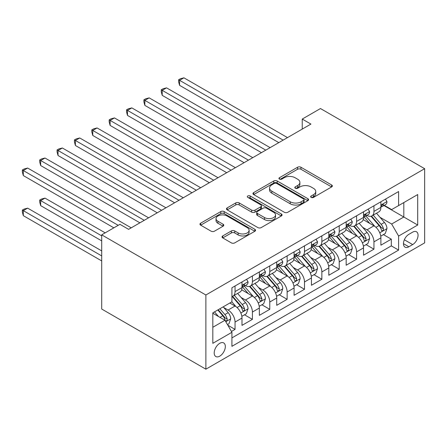 <?xml version="1.0" encoding="UTF-8"?>
<svg xmlns="http://www.w3.org/2000/svg" width="447" height="447" viewBox="0 0 447 447"><rect width="100%" height="100%" fill="white"/><g stroke="black" fill="none" stroke-linecap="round" stroke-linejoin="round"><path stroke-width="0.67" d="M311.146 197.39A1.687 0.972 0 0 0 313.531 197.39L331.64 186.935A2.408 1.391 0 0 0 332.344 185.952A2.408 1.391 0 0 0 331.64 184.969L300.96 167.256A2.408 1.391 0 0 0 297.551 167.256L279.448 177.71A1.687 0.972 0 0 0 278.95 178.398A1.687 0.972 0 0 0 279.448 179.091A1.687 0.972 0 0 0 281.833 179.091L284.175 177.733A7.711 4.453 0 0 1 295.081 177.733L297.641 179.213A7.711 4.453 0 0 1 299.898 182.359A7.711 4.453 0 0 1 297.641 185.511L295.294 186.863A1.687 0.972 0 0 0 294.802 187.55A1.687 0.972 0 0 0 295.294 188.237A1.687 0.972 0 0 0 297.68 188.237L300.026 186.885A7.711 4.453 0 0 1 310.933 186.885L313.487 188.36A7.711 4.453 0 0 1 315.75 191.512A7.711 4.453 0 0 1 313.487 194.657L311.146 196.01A1.687 0.972 0 0 0 310.648 196.702A1.687 0.972 0 0 0 311.146 197.39L311.146 196.01M219.768 356.147A7.856 4.537 120 0 0 224.902 349.224A7.856 4.537 120 0 0 223.696 342.927A7.856 4.537 120 0 0 219.768 343.318A7.856 4.537 120 0 0 214.633 350.241A7.856 4.537 120 0 0 215.84 356.538A7.856 4.537 120 0 0 219.768 356.147M222.735 235.938A2.408 1.391 0 0 0 222.03 236.921A2.408 1.391 0 0 0 222.735 237.905L231.339 242.872A2.408 1.391 0 0 0 234.748 242.872L254.863 231.261A2.408 1.391 0 0 0 255.567 230.278A2.408 1.391 0 0 0 254.863 229.294L224.182 211.582A2.408 1.391 0 0 0 220.773 211.582L200.664 223.193A2.408 1.391 0 0 0 199.96 224.176A2.408 1.391 0 0 0 200.664 225.159L211.062 231.166A2.408 1.391 0 0 0 214.471 231.166L223.075 226.193A2.408 1.391 0 0 0 223.779 225.21A2.408 1.391 0 0 0 223.075 224.226L217.918 221.248A6.448 3.721 0 0 1 216.03 218.617A6.448 3.721 0 0 1 220.013 215.18A6.448 3.721 0 0 1 227.037 215.985L247.236 227.646A6.448 3.721 0 0 1 249.124 230.278A6.448 3.721 0 0 1 245.14 233.72A6.448 3.721 0 0 1 238.117 232.909L234.748 230.965A2.408 1.391 0 0 0 231.339 230.965L222.735 235.938L222.735 237.905M424.65 168.692L320.471 108.543L302.239 119.07L310.922 124.082L128.613 229.339L119.93 224.327L101.698 234.854L205.877 294.998L424.65 168.692L424.65 242.872L205.877 369.183L205.877 294.998M284.342 212.275A2.408 1.391 0 0 0 287.756 212.275L307.866 200.664A2.408 1.391 0 0 0 308.57 199.675A2.408 1.391 0 0 0 307.866 198.691L277.185 180.985A2.408 1.391 0 0 0 273.776 180.985L253.667 192.596A2.408 1.391 0 0 0 252.963 193.579A2.408 1.391 0 0 0 253.667 194.562L284.342 212.275M248.465 197.753A1.687 0.972 0 0 1 250.175 197.993L250.175 195.987L281.364 213.996A2.408 1.391 0 0 1 282.068 214.979A2.408 1.391 0 0 1 281.364 215.962L261.249 227.573A2.408 1.391 0 0 1 257.841 227.573L227.165 209.861L227.165 207.894A2.408 1.391 0 0 0 226.461 208.878A2.408 1.391 0 0 0 227.165 209.861M227.165 207.894L235.77 202.927A2.408 1.391 0 0 1 239.179 202.927L251.622 210.107A2.408 1.391 0 0 0 255.03 210.107L260.741 206.81A2.408 1.391 0 0 0 261.445 205.827A2.408 1.391 0 0 0 260.741 204.843L247.789 197.367A1.687 0.972 0 0 1 247.292 196.674A1.687 0.972 0 0 1 248.336 195.775A1.687 0.972 0 0 1 250.175 195.987M231.445 331.462L235.044 329.383L227.841 325.22M223.74 307.519L228.099 310.034A9.823 5.671 60 0 1 235.044 322.063L241.989 318.057L241.989 325.371L252.41 319.359L244.509 314.8M241.106 297.495L245.464 300.01A9.823 5.671 60 0 1 252.41 312.04L259.355 308.033L259.355 315.347L269.77 309.335L261.869 304.776M258.467 287.471L262.825 289.986A9.823 5.671 60 0 1 269.77 302.016L276.715 298.009L276.715 305.323L287.136 299.311L279.235 294.746M275.833 277.447L280.191 279.962A9.823 5.671 60 0 1 287.136 291.992L294.081 287.98L294.081 295.299L304.496 289.287L296.596 284.722M293.193 267.423L297.551 269.938A9.823 5.671 60 0 1 304.496 281.968L311.442 277.956L311.442 285.275L321.862 279.263L313.962 274.698M310.559 257.399L314.917 259.914A9.823 5.671 60 0 1 321.862 271.944L328.808 267.932L328.808 275.251L339.223 269.239L331.322 264.674M327.919 247.37L332.277 249.89A9.823 5.671 60 0 1 339.223 261.92L346.168 257.908L346.168 265.227L356.589 259.21L348.688 254.65M345.285 237.346L349.643 239.866A9.823 5.671 60 0 1 356.589 251.896L363.534 247.884L363.534 255.203L373.949 249.186L373.949 241.872A9.823 5.671 -120 0 0 367.004 229.842L362.646 227.322M366.048 244.626L373.949 249.186M241.989 318.057A9.823 5.671 -120 0 0 235.044 306.027L229.836 303.021M259.355 308.033A9.823 5.671 -120 0 0 252.41 296.003L241.671 289.801M276.715 298.009A9.823 5.671 -120 0 0 269.77 285.979L259.036 279.777M294.081 287.98A9.823 5.671 -120 0 0 287.136 275.955L276.397 269.753M311.442 277.956A9.823 5.671 -120 0 0 304.496 265.926L293.763 259.729M328.808 267.932A9.823 5.671 -120 0 0 321.862 255.902L311.123 249.705M346.168 257.908A9.823 5.671 -120 0 0 339.223 245.878L328.489 239.681M363.534 247.884A9.823 5.671 -120 0 0 356.589 235.854L345.849 229.657M412.67 232.144L408.849 234.351A7.61 4.397 120 0 0 403.876 241.062A7.61 4.397 120 0 0 405.043 247.157A7.61 4.397 120 0 0 408.849 246.783L412.67 244.576A7.61 4.397 120 0 0 417.643 237.871A7.61 4.397 120 0 0 416.475 231.769A7.61 4.397 120 0 0 412.67 232.144M212.822 327.277L224.975 320.259L231.92 332.289L231.92 346.324L398.607 250.091L398.607 236.055L391.661 224.025L380.006 217.298M231.92 332.289L212.822 343.318L212.822 312.844L231.92 301.814L231.92 287.779L398.607 191.545L398.607 205.581L417.705 194.557L417.705 225.031L398.607 236.055M245.375 285.521L245.464 285.577A9.823 5.671 60 0 0 250.376 286.063L257.321 282.051A9.823 5.671 -120 0 0 259.355 277.559L259.355 271.944M262.735 275.497L262.825 275.553A9.823 5.671 60 0 0 267.736 276.039L274.681 272.027A9.823 5.671 -120 0 0 276.715 267.529L276.715 261.92M280.101 265.473L280.191 265.529A9.823 5.671 60 0 0 285.102 266.015L292.047 262.003A9.823 5.671 -120 0 0 294.081 257.506L294.081 251.896M297.462 255.449L297.551 255.505A9.823 5.671 60 0 0 302.463 255.991L309.408 251.979A9.823 5.671 -120 0 0 311.442 247.482L311.442 241.872M314.828 245.425L314.917 245.476A9.823 5.671 60 0 0 319.828 245.967L326.774 241.956A9.823 5.671 -120 0 0 328.808 237.458L328.808 231.842M332.188 235.401L332.277 235.452A9.823 5.671 60 0 0 337.189 235.938L344.134 231.932A9.823 5.671 -120 0 0 346.168 227.434L346.168 221.818M349.548 225.377L349.643 225.428A9.823 5.671 60 0 0 354.555 225.914L361.5 221.908A9.823 5.671 -120 0 0 363.534 217.41L363.534 211.794M231.92 337.904L391.315 245.878L391.315 239.162L380.894 245.179L380.894 237.86A9.823 5.671 -120 0 0 373.949 225.83L363.21 219.633M366.914 215.353L367.004 215.404A9.823 5.671 -120 0 0 371.915 215.89A9.823 5.671 -120 0 0 373.949 211.397L373.949 205.782M371.915 215.89L378.86 211.884A9.823 5.671 -120 0 0 380.894 207.386L380.894 201.77M235.044 285.979L235.044 291.589A9.823 5.671 60 0 1 233.01 296.087A9.823 5.671 60 0 1 231.92 296.484M233.01 296.087L239.955 292.075A9.823 5.671 -120 0 0 241.989 287.583L241.989 281.968M252.41 275.95L252.41 281.565A9.823 5.671 60 0 1 250.376 286.063M269.77 265.926L269.77 271.541A9.823 5.671 60 0 1 267.736 276.039M287.136 255.902L287.136 261.517A9.823 5.671 60 0 1 285.102 266.015M304.496 245.878L304.496 251.493A9.823 5.671 60 0 1 302.463 255.991M321.862 235.854L321.862 241.469A9.823 5.671 60 0 1 319.828 245.967M339.223 225.83L339.223 231.445A9.823 5.671 60 0 1 337.189 235.938M356.589 215.806L356.589 221.421A9.823 5.671 60 0 1 354.555 225.914M356.589 251.896L356.589 259.21M339.223 261.92L339.223 269.239M321.862 271.944L321.862 279.263M304.496 281.968L304.496 289.287M287.136 291.992L287.136 299.311M269.77 302.016L269.77 309.335M252.41 312.04L252.41 319.359M235.044 322.063L235.044 329.383M224.975 320.259L212.822 313.241M391.661 224.025L403.814 217.007L403.814 202.575L417.705 194.557M383.928 205.531L417.705 225.031M384.275 205.329L391.661 209.593L398.607 205.581M101.698 234.854L101.698 309.033L205.877 369.183M302.239 119.07L302.239 129.094M383.414 234.602L391.315 239.162M391.315 245.878L398.607 250.091M311.822 197.63L313.487 196.663A7.711 4.453 0 0 0 315.75 193.517L315.75 191.512M299.898 182.359L299.898 184.365A7.711 4.453 0 0 1 297.641 187.511L295.97 188.478M331.607 186.952L300.96 169.262A2.408 1.391 0 0 0 297.551 169.262L280.118 179.325M307.832 200.681L277.185 182.985A2.408 1.391 0 0 0 273.776 182.985L253.7 194.579M303.602 200.368A1.687 0.972 0 0 0 304.1 199.675A1.687 0.972 0 0 0 303.602 198.988L276.676 183.443A1.687 0.972 0 0 0 274.29 183.443L271.821 184.868A7.711 4.453 0 0 0 269.558 188.019A7.711 4.453 0 0 0 271.821 191.165L290.226 201.793A7.711 4.453 0 0 0 301.133 201.793L303.602 200.368L303.602 202.374A1.687 0.972 0 0 0 304.1 201.681L304.1 199.675M269.558 188.019L269.558 190.02A7.711 4.453 0 0 0 271.821 193.171L271.821 191.165M303.602 202.374L301.133 203.798A7.711 4.453 0 0 1 290.226 203.798L271.821 193.171M227.199 209.878L235.77 204.927L235.77 202.927M261.445 205.827L261.445 207.833A2.408 1.391 0 0 1 260.741 208.816L255.03 212.113A2.408 1.391 0 0 1 251.622 212.113L239.179 204.927A2.408 1.391 0 0 0 235.77 204.927M250.175 197.993L281.331 215.979M264.535 217.56A6.448 3.721 0 0 0 271.558 218.371A6.448 3.721 0 0 0 275.536 214.929A6.448 3.721 0 0 0 273.648 212.297L266.535 208.19A2.408 1.391 0 0 0 263.127 208.19L257.416 211.487A2.408 1.391 0 0 0 256.712 212.47A2.408 1.391 0 0 0 257.416 213.454L264.535 217.56L264.535 219.566A6.448 3.721 0 0 0 271.558 220.371A6.448 3.721 0 0 0 275.536 216.935L275.536 214.929M256.712 212.47L256.712 214.476A2.408 1.391 0 0 0 257.416 215.46L257.416 213.454M264.535 219.566L257.416 215.46M249.124 230.278L249.124 232.284A6.448 3.721 0 0 1 245.14 235.725A6.448 3.721 0 0 1 238.117 234.915L234.748 232.971A2.408 1.391 0 0 0 231.339 232.971L222.768 237.921M216.03 218.617L216.03 220.622A6.448 3.721 0 0 0 217.918 223.254L217.918 221.248M223.042 226.216L217.918 223.254M254.829 231.283L224.182 213.588A2.408 1.391 0 0 0 220.773 213.588L200.697 225.182M380.749 236.139L385.236 233.552L386.973 228.534A6.509 3.755 -120 0 0 384.437 222.427L376.503 213.241M374.916 226.467L365.847 215.968M369.753 223.411L364.495 217.315A15.595 9.001 -120 0 0 364.009 216.773M179.571 125.434L244.073 162.674L144.845 105.386L144.845 100.374L149.186 97.871L252.756 157.662M371.032 216.242L379.056 225.534A6.509 3.755 60 0 1 381.375 230.015L381.85 230.786L382.727 230.663L383.314 229.948L383.459 228.814A6.509 3.755 -120 0 0 381.14 224.333L373.206 215.147M371.502 216.091L380.123 226.076A3.313 1.917 60 0 1 380.961 227.372L383.459 228.814M385.498 199.116L386.973 201.67A6.509 3.755 60 0 1 385.627 204.553L382.325 206.453A6.509 3.755 -120 0 0 383.459 204.955L383.319 204.38L382.509 204.542L381.375 206.156A6.509 3.755 60 0 1 380.894 207.084M283.141 140.123L179.571 80.326L183.913 77.817L287.482 137.615M381.112 206.76L381.14 206.76A6.509 3.755 -120 0 0 382.325 206.453M278.799 142.627L179.571 85.338L179.571 80.326L178.616 79.773L180.353 78.773L183.913 77.817M179.571 85.338L178.616 81.779L178.616 79.773M363.389 246.163L367.875 243.576L369.608 238.564A6.509 3.755 -120 0 0 367.076 232.451L359.142 223.265M357.55 236.491L348.487 225.992M352.392 233.435L347.129 227.339A15.595 9.001 -120 0 0 346.648 226.797M162.211 135.463L226.713 172.698L127.484 115.41L127.484 110.398L131.826 107.895L235.396 167.686M353.666 226.271L361.69 235.558A6.509 3.755 60 0 1 364.014 240.039L364.484 240.816L365.367 240.687L365.953 239.972L366.093 238.838A6.509 3.755 -120 0 0 363.774 234.357L355.84 225.171M354.141 226.115L362.763 236.1A3.313 1.917 60 0 1 363.595 237.396L366.093 238.838M346.023 256.187L350.509 253.6L352.247 248.588A6.509 3.755 -120 0 0 349.71 242.475L341.776 233.289M340.189 246.515L331.121 236.016M335.032 243.459L329.769 237.363A15.595 9.001 -120 0 0 329.283 236.821M144.845 145.482L209.347 182.728M336.306 236.295L344.33 245.582A6.509 3.755 60 0 1 346.648 250.069L347.123 250.84L348.001 250.711L348.593 249.996L348.733 248.862A6.509 3.755 -120 0 0 346.414 244.38L338.48 235.195M336.775 236.139L345.397 246.124A3.313 1.917 60 0 1 346.235 247.42L348.733 248.862M328.662 266.211L333.149 263.624L334.881 258.612A6.509 3.755 -120 0 0 332.35 252.499L324.416 243.313M322.823 256.539L313.76 246.04M317.666 253.483L312.403 247.392A15.595 9.001 -120 0 0 311.922 246.845M127.484 155.511L191.987 192.752L92.758 135.458L92.758 130.446L97.1 127.943L200.669 187.74M318.94 246.319L326.964 255.606A6.509 3.755 60 0 1 329.288 260.093L329.757 260.864L330.64 260.741L331.227 260.025L331.372 258.886A6.509 3.755 -120 0 0 329.048 254.404L321.119 245.219M319.415 246.168L328.037 256.148A3.313 1.917 60 0 1 328.869 257.444L331.372 258.886M311.296 276.24L315.783 273.648L317.521 268.636A6.509 3.755 -120 0 0 314.984 262.523L307.05 253.337M305.463 266.563L296.395 256.064M300.306 263.507L295.042 257.416A15.595 9.001 -120 0 0 294.556 256.869M110.118 165.535L174.621 202.776L75.392 145.487L75.392 140.47L79.734 137.967L183.304 197.764M301.58 256.343L309.603 265.63A6.509 3.755 60 0 1 311.922 270.117L312.397 270.888L313.274 270.765L313.867 270.049L314.006 268.91A6.509 3.755 -120 0 0 311.688 264.428L303.753 255.243M302.049 256.192L310.671 266.172A3.313 1.917 60 0 1 311.509 267.468L314.006 268.91M368.132 209.14L369.608 211.694A6.509 3.755 60 0 1 368.261 214.577L364.964 216.477A6.509 3.755 -120 0 0 366.093 214.979L365.959 214.404L365.143 214.566L364.014 216.186A6.509 3.755 60 0 1 363.534 217.108M265.781 150.147L162.211 90.35L166.552 87.847L270.122 147.639M363.752 216.784L363.774 216.784A6.509 3.755 -120 0 0 364.964 216.477M261.439 152.65L162.211 95.362L162.211 90.35L161.255 89.797L162.987 88.797L166.552 87.847M162.211 95.362L161.255 91.803L161.255 89.797M350.772 219.164L352.247 221.718A6.509 3.755 60 0 1 350.901 224.601L347.598 226.506A6.509 3.755 -120 0 0 348.733 225.003L348.599 224.428L347.783 224.59L346.648 226.21A6.509 3.755 60 0 1 346.168 227.132M248.415 160.171L143.889 99.821L145.627 98.821L149.186 97.871M346.386 226.808L346.414 226.808A6.509 3.755 -120 0 0 347.598 226.506M144.845 105.386L143.889 101.827L143.889 99.821M333.406 229.188L334.881 231.742A6.509 3.755 60 0 1 333.535 234.625L330.238 236.53A6.509 3.755 -120 0 0 331.372 235.027L331.233 234.452L330.417 234.614L329.288 236.234A6.509 3.755 60 0 1 328.808 237.156M231.054 170.195L126.529 109.85L128.267 108.844L131.826 107.895M329.026 236.832L329.048 236.832A6.509 3.755 -120 0 0 330.238 236.53M127.484 115.41L126.529 111.851L126.529 109.85M316.046 239.212L317.521 241.771A6.509 3.755 60 0 1 316.174 244.649L312.872 246.554A6.509 3.755 -120 0 0 314.006 245.051L313.872 244.475L313.056 244.638L311.922 246.258A6.509 3.755 60 0 1 311.442 247.18M213.688 180.219L110.118 120.422L114.46 117.919L218.03 177.71M311.66 246.856L311.688 246.856A6.509 3.755 -120 0 0 312.872 246.554M209.347 182.722L110.118 125.434L110.118 120.422L109.163 119.874L110.901 118.868L114.46 117.919M110.118 125.434L109.163 121.875L109.163 119.874M293.936 286.264L298.423 283.672L300.155 278.66A6.509 3.755 -120 0 0 297.624 272.547L289.69 263.367M288.103 276.587L279.034 266.088M282.94 273.53L277.676 267.44A15.595 9.001 -120 0 0 277.196 266.898M92.758 175.559L157.26 212.8L58.032 155.511L58.032 150.499L62.373 147.991L165.943 207.788M284.214 266.367L292.243 275.659A6.509 3.755 60 0 1 294.562 280.14L295.031 280.912L295.914 280.789L296.501 280.073L296.646 278.939A6.509 3.755 -120 0 0 294.322 274.452L286.393 265.267M284.689 266.216L293.31 276.196A3.313 1.917 60 0 1 294.143 277.492L296.646 278.939M298.68 249.236L300.155 251.795A6.509 3.755 60 0 1 298.808 254.673L295.512 256.578A6.509 3.755 -120 0 0 296.646 255.081L296.506 254.499L295.696 254.661L294.562 256.282A6.509 3.755 60 0 1 294.081 257.209M196.328 190.243L91.803 129.898L93.54 128.892L97.1 127.943M294.299 256.88L294.322 256.88A6.509 3.755 -120 0 0 295.512 256.578M92.758 135.458L91.803 131.904L91.803 129.898M276.57 296.288L281.057 293.696L282.795 288.684A6.509 3.755 -120 0 0 280.258 282.571L272.329 273.391M270.737 286.611L261.668 276.112M265.579 283.554L260.316 277.464A15.595 9.001 -120 0 0 259.83 276.922M75.392 185.583L139.894 222.824M266.853 276.391L274.877 285.683A6.509 3.755 60 0 1 277.196 290.164L277.671 290.936L278.548 290.813L279.14 290.097L279.28 288.963A6.509 3.755 -120 0 0 276.961 284.476L269.027 275.296M267.323 276.24L275.95 286.22A3.313 1.917 60 0 1 276.782 287.516L279.28 288.963M281.319 259.26L282.795 261.819A6.509 3.755 60 0 1 281.448 264.697L278.146 266.602A6.509 3.755 -120 0 0 279.28 265.105L279.146 264.523L278.33 264.685L277.196 266.306A6.509 3.755 60 0 1 276.715 267.233M178.962 200.267L74.437 139.922L76.174 138.916L79.734 137.967M276.933 266.904L276.961 266.904A6.509 3.755 -120 0 0 278.146 266.602M75.392 145.487L74.437 141.928L74.437 139.922M259.21 306.312L263.696 303.72L265.429 298.708A6.509 3.755 -120 0 0 262.897 292.601L254.963 283.415M253.376 296.635L244.308 286.141M248.214 293.578L242.95 287.488A15.595 9.001 -120 0 0 242.47 286.946M58.032 195.607L113.851 227.836L23.305 175.559L23.305 170.547L27.647 168.038L131.217 227.836M249.493 286.415L257.517 295.707A6.509 3.755 60 0 1 259.836 300.188L260.31 300.96L261.188 300.837L261.774 300.121L261.92 298.987A6.509 3.755 -120 0 0 259.595 294.5L251.667 285.32M249.962 286.264L258.584 296.244A3.313 1.917 60 0 1 259.422 297.546L261.92 298.987M263.953 269.284L265.429 271.843A6.509 3.755 60 0 1 264.082 274.721L260.785 276.626A6.509 3.755 -120 0 0 261.92 275.128L261.78 274.547L260.97 274.709L259.836 276.33A6.509 3.755 60 0 1 259.355 277.257M161.602 210.291L57.076 149.946L58.814 148.94L62.373 147.991M259.573 276.933L259.595 276.933A6.509 3.755 -120 0 0 260.785 276.626M58.032 155.511L57.076 151.952L57.076 149.946M241.844 316.336L246.331 313.744L248.068 308.732A6.509 3.755 -120 0 0 245.532 302.625L237.603 293.439M236.01 306.659L231.859 301.854M230.853 303.602L230.177 302.82M105.168 232.848L45.007 198.116L40.666 200.619L40.666 205.631L101.698 240.866M232.127 296.439L240.151 305.731A6.509 3.755 60 0 1 242.47 310.212L242.945 310.983L243.822 310.861L244.414 310.145L244.554 309.011A6.509 3.755 -120 0 0 242.235 304.53L234.301 295.344M232.596 296.288L241.224 306.273A3.313 1.917 60 0 1 242.056 307.57L244.554 309.011M40.666 205.631L39.71 202.072L39.71 200.066L101.698 235.854M39.71 200.066L41.448 199.066L45.007 198.116M246.593 279.308L248.068 281.867A6.509 3.755 60 0 1 246.722 284.745L243.419 286.65A6.509 3.755 -120 0 0 244.554 285.152L244.42 284.571L243.604 284.733L242.47 286.354A6.509 3.755 60 0 1 241.989 287.281M144.236 220.315L40.666 160.523L45.007 158.014L148.577 217.812M242.207 286.957L242.235 286.957A6.509 3.755 -120 0 0 243.419 286.65M139.9 222.824L40.666 165.535L40.666 160.523L39.71 159.97L41.448 158.97L45.007 158.014M40.666 165.535L39.71 161.976L39.71 159.97M227.495 324.623L228.97 323.768L230.702 318.756A6.509 3.755 -120 0 0 228.171 312.649L223.176 306.865M218.516 316.532L214.493 311.877M213.487 313.626L212.822 312.855M101.698 250.89L27.647 208.14L23.305 210.643L23.305 215.655L101.698 260.914M217.795 309.972L222.79 315.755A6.509 3.755 60 0 1 225.109 320.236L225.584 321.007L226.461 320.885L227.048 320.169L227.193 319.035A6.509 3.755 -120 0 0 224.875 314.554L219.879 308.771M218.197 309.737L223.858 316.297A3.313 1.917 60 0 1 224.696 317.593L227.193 319.035M23.305 215.655L22.35 212.096L22.35 210.09L101.698 255.902M22.35 210.09L24.088 209.09L27.647 208.14M118.192 225.327L22.35 169.994L24.088 168.994L27.647 168.038M23.305 175.559L22.35 172L22.35 169.994M228.099 310.034L235.044 306.027M245.464 300.01L252.41 296.003M262.825 289.986L269.77 285.979M280.191 279.962L287.136 275.955M297.551 269.938L304.496 265.926M314.917 259.914L321.862 255.902M332.277 249.89L339.223 245.878M349.643 239.866L356.589 235.854M367.004 229.842L373.949 225.83M373.949 211.397L380.894 207.386M235.044 291.589L241.989 287.583M252.41 281.565L259.355 277.559M269.77 271.541L276.715 267.529M287.136 261.517L294.081 257.506M304.496 251.493L311.442 247.482M321.862 241.469L328.808 237.458M339.223 231.445L346.168 227.434M356.589 221.421L363.534 217.41M373.949 241.872L380.894 237.86M404.345 239.771L412.67 244.576M403.468 243.676L408.849 246.783M313.487 196.663L313.487 194.657M295.294 188.237L295.294 186.863M297.641 187.511L297.641 185.511M279.448 179.091L279.448 177.71M297.551 169.262L297.551 167.256M300.96 169.262L300.96 167.256M331.64 186.935L331.64 184.969M253.667 194.562L253.667 192.596M273.776 182.985L273.776 180.985M277.185 182.985L277.185 180.985M307.866 200.664L307.866 198.691M290.226 203.798L290.226 201.793M301.133 203.798L301.133 201.793M239.179 204.927L239.179 202.927M251.622 212.113L251.622 210.107M255.03 212.113L255.03 210.107M260.741 208.816L260.741 206.81M281.364 215.962L281.364 213.996M231.339 232.971L231.339 230.965M234.748 232.971L234.748 230.965M238.117 234.915L238.117 232.909M223.075 226.193L223.075 224.226M200.664 225.159L200.664 223.193M220.773 213.588L220.773 211.582M224.182 213.588L224.182 211.582M254.863 231.261L254.863 229.294M379.754 232.803L386.929 228.663M381.14 224.333L384.437 222.427M375.949 227.327L379.056 225.534M386.929 201.597L380.894 205.078M382.621 204.469L383.459 204.955M362.394 242.827L369.568 238.687M363.774 234.357L367.076 232.451M358.589 237.351L361.69 235.558M345.034 252.851L352.202 248.711M346.414 244.38L349.71 242.475M341.223 247.375L344.33 245.582M327.668 262.875L334.842 258.735M329.048 254.404L332.35 252.499M323.863 257.399L326.964 255.606M310.307 272.899L317.476 268.759M311.688 264.428L314.984 262.523M306.502 267.423L309.603 265.63M369.568 211.621L363.534 215.102M365.255 214.493L366.093 214.979M352.202 221.645L346.168 225.126M347.895 224.517L348.733 225.003M334.842 231.669L328.808 235.156M330.529 234.546L331.372 235.027M317.476 241.693L311.442 245.179M313.168 244.57L314.006 245.051M292.941 282.923L300.116 278.783M294.322 274.452L297.624 272.547M289.136 277.447L292.243 275.659M300.116 251.717L294.081 255.203M295.802 254.594L296.646 255.081M275.581 292.953L282.75 288.807M276.961 284.476L280.258 282.571M271.776 287.471L274.877 285.683M282.75 261.741L276.715 265.227M278.442 264.618L279.28 265.105M258.215 302.977L265.389 298.836M259.595 294.5L262.897 292.601M254.41 297.495L257.517 295.707M265.389 271.765L259.355 275.251M261.076 274.642L261.92 275.128M240.855 313.001L248.024 308.86M242.235 304.53L245.532 302.625M237.05 307.519L240.151 305.731M248.024 281.794L241.989 285.275M243.716 284.666L244.554 285.152M225.802 321.689L230.663 318.884M224.875 314.554L228.171 312.649M219.98 317.376L222.79 315.755"/></g></svg>
